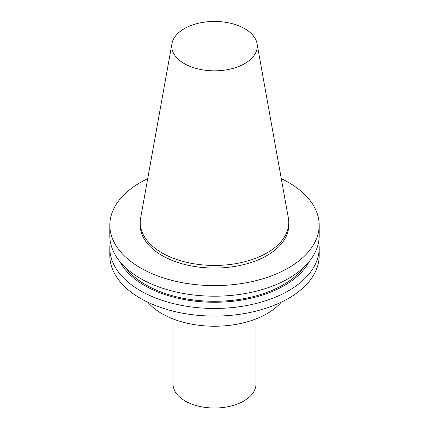 <?xml version="1.0" encoding="UTF-8"?>
<svg xmlns="http://www.w3.org/2000/svg" width="429" height="429" viewBox="0 0 429 429"><rect width="100%" height="100%" fill="white"/><g stroke="black" fill="none" stroke-linecap="round" stroke-linejoin="round"><path stroke-width="0.64" d="M184.261 63.599A42.766 24.689 0 0 0 232.883 68.431A42.766 24.689 0 0 0 257.035 43.597A42.766 24.689 0 0 0 214.5 21.45A42.766 24.689 0 0 0 171.965 43.597A42.766 24.689 0 0 0 184.261 63.599M171.965 43.597L140.621 218.147A74.276 42.884 0 0 0 140.224 222.571A74.276 42.884 0 0 0 161.98 252.896A74.276 42.884 0 0 0 242.927 262.189A74.276 42.884 0 0 0 288.776 222.571A74.276 42.884 0 0 0 288.379 218.147L257.035 43.597M147.807 302.225A74.276 42.884 0 0 0 161.98 313.674A74.276 42.884 0 0 0 281.193 302.225M110.371 241.897A104.671 60.43 0 0 0 109.829 248.021L109.829 255.652A104.671 60.43 0 0 0 140.487 298.38A104.671 60.43 0 0 0 254.558 311.481A104.671 60.43 0 0 0 319.171 255.652L319.171 248.021A104.671 60.43 0 0 0 318.629 241.897M109.829 248.021A104.671 60.43 0 0 0 140.487 290.755A104.671 60.43 0 0 0 254.558 303.855A104.671 60.43 0 0 0 319.171 248.021M119.911 261.647A98.767 57.019 0 0 0 144.664 285.564A98.767 57.019 0 0 0 309.089 261.647M125.386 267.471A97.077 56.049 0 0 0 145.855 284.872A97.077 56.049 0 0 0 303.614 267.471M147.71 178.646A104.671 60.43 0 0 0 109.829 225.177L109.829 235.773A104.671 60.43 0 0 0 140.487 278.501A104.671 60.43 0 0 0 254.558 291.602A104.671 60.43 0 0 0 319.171 235.773L319.171 225.177A104.671 60.43 0 0 0 281.29 178.646M109.829 225.177A104.671 60.43 0 0 0 140.487 267.905A104.671 60.43 0 0 0 254.558 281.006A104.671 60.43 0 0 0 319.171 225.177M140.224 222.571L140.224 225.177A74.276 42.884 0 0 0 161.98 255.496A74.276 42.884 0 0 0 242.927 264.795A74.276 42.884 0 0 0 288.776 225.177L288.776 222.571M173.026 318.924L173.026 384.068A41.474 23.944 0 0 0 185.172 400.997A41.474 23.944 0 0 0 230.373 406.188A41.474 23.944 0 0 0 255.974 384.068L255.974 318.924"/></g></svg>
